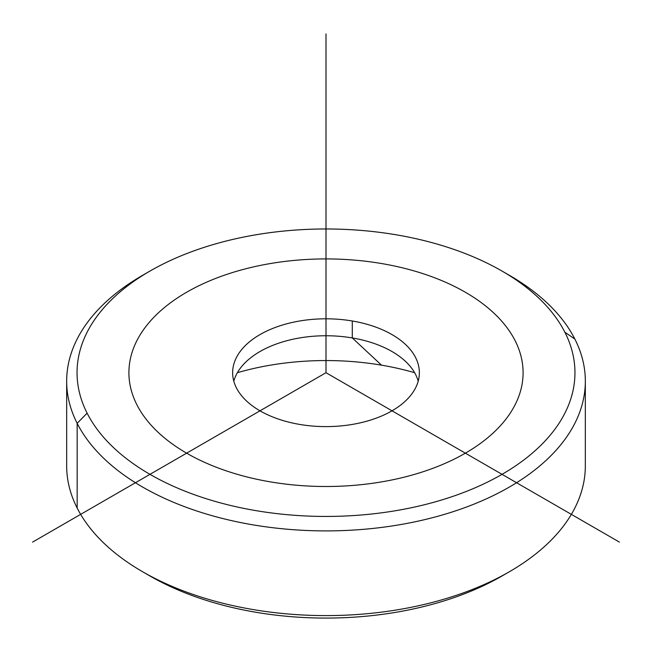 <?xml version="1.0" encoding="UTF-8"?>
<svg xmlns="http://www.w3.org/2000/svg" width="652" height="652" viewBox="0 0 652 652"><rect width="100%" height="100%" fill="white"/><g stroke="black" fill="none" stroke-linecap="round" stroke-linejoin="round"><path stroke-width="0.98" d="M381.485 365.161A197.091 113.79 0 0 0 237.369 372.708A197.091 113.79 180 0 1 381.485 365.161L352.284 337.932L381.485 365.161A197.091 113.79 180 0 1 414.631 372.708A197.091 113.79 0 0 0 381.485 365.161M233.799 381.175A93.358 53.904 180 0 1 259.985 351.534A93.358 53.904 180 0 1 352.284 337.932A93.358 53.904 180 0 1 392.015 351.534A93.358 53.904 180 0 1 418.201 381.175A93.358 53.904 0 0 0 352.284 337.932A93.358 53.904 0 0 0 233.799 381.175M299.716 424.428A93.358 53.904 180 0 1 232.642 372.708A93.358 53.904 180 0 1 352.284 320.988L352.284 337.932L352.284 320.988A93.358 53.904 180 0 1 419.358 372.708A93.358 53.904 180 0 1 299.716 424.428A93.358 53.904 0 0 0 415.585 387.883A93.358 53.904 0 0 0 352.284 320.988A93.358 53.904 0 0 0 236.415 357.532A93.358 53.904 0 0 0 299.716 424.428M66.667 465.87A259.333 149.724 -0 0 0 77.156 508.03A259.333 149.724 -0 0 0 142.625 571.747A259.333 149.724 -0 0 0 509.375 571.747L502.04 575.985A248.958 143.733 180 0 1 149.96 575.985A248.958 143.733 180 0 1 146.366 573.866A248.958 143.733 0 0 0 505.634 573.866M509.375 571.747A259.333 149.724 -0 0 0 585.333 465.87M585.333 381.175L585.333 465.878A259.333 149.724 180 0 1 362.879 614.078A259.333 149.724 180 0 1 77.156 508.03L77.156 423.335A259.333 149.724 0 0 0 362.879 529.383A259.333 149.724 0 0 0 585.333 381.175A259.333 149.724 0 0 0 574.844 339.024A259.333 149.724 0 0 0 509.375 275.307A259.333 149.724 180 0 1 574.844 339.024A259.333 149.724 180 0 1 399.016 524.844A259.333 149.724 180 0 1 77.156 423.335L77.156 508.03A259.333 149.724 180 0 1 66.667 465.878L66.667 381.175A259.333 149.724 0 0 0 77.156 423.335L87.115 413.172A248.958 143.733 -0 0 0 396.09 510.63A248.958 143.733 -0 0 0 564.885 332.243L574.844 339.024L564.885 332.243A248.958 143.733 0 0 0 502.04 271.077A248.958 143.733 0 0 0 149.96 271.077A248.958 143.733 0 0 0 87.115 413.172L77.156 423.335A259.333 149.724 180 0 1 142.625 275.307A259.333 149.724 0 0 0 66.667 381.175M564.885 332.243A248.958 143.733 180 0 1 396.09 510.63A248.958 143.733 180 0 1 87.115 413.172A248.958 143.733 180 0 1 255.91 234.785A248.958 143.733 180 0 1 564.885 332.243M619.4 542.105L326 372.708L32.6 542.105M326 372.708L326 33.92M186.635 453.173A197.091 113.79 0 0 0 465.365 453.173A197.091 113.79 0 0 0 465.365 292.251A197.091 113.79 0 0 0 186.635 292.251A197.091 113.79 0 0 0 186.635 453.173M142.625 571.747L149.96 575.985M142.625 275.307L149.96 271.077M509.375 275.307L502.04 271.077"/></g></svg>
